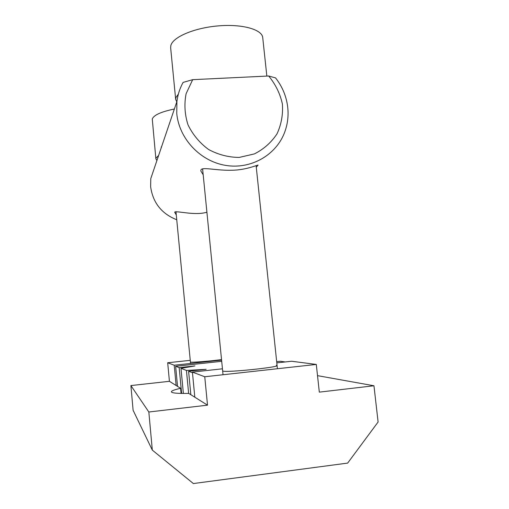 <?xml version="1.0" encoding="UTF-8"?>
<svg xmlns="http://www.w3.org/2000/svg" width="509" height="509" viewBox="0 0 509 509"><rect width="100%" height="100%" fill="white"/><g stroke="black" fill="none" stroke-linecap="round" stroke-linejoin="round"><path stroke-width="0.76" d="M204.752 376.762L207.519 405.164L148.838 412.004L152.318 450.115L193.363 483.55L347.66 463.095L378.104 421.999L373.956 385.765L319.315 392.134L316.293 364.431L204.752 376.762L192.408 372.092L194.82 397.211L207.519 405.164M316.293 364.431L291.644 361.25L276.801 362.872M222.452 368.809L192.408 372.092M221.587 360.137L174.218 365.22L176.133 385.51L169.421 381.305L130.896 385.567L148.838 412.004M194.82 397.211L188.756 393.412C177.393 393.584 171.59 393.05 171.361 391.809C171.425 390.848 174.504 389.678 180.6 388.303L176.133 385.51M180.6 388.303L181.083 393.419M317.514 375.648L373.956 385.765M174.218 365.22L167.684 362.752L169.421 381.305M190.251 360.34L167.684 362.752M130.896 385.567L133.11 410.292L152.318 450.115M276.368 365.233L277.081 365.526C279.117 367.288 226.441 372.709 223.006 371.086L222.656 370.87M221.536 359.615C209.683 361.18 191.6 362.605 190.551 362.071L190.404 361.982M221.708 361.314L175.637 366.276L177.539 386.388M183.374 393.451L180.988 368.331L186.434 370.425L206.145 369.343L188.591 371.252L190.837 394.717M188.635 393.419L186.434 370.425M175.637 366.276L179.181 367.638L181.624 393.432M188.591 371.252L192.466 372.747M179.181 367.638L194.966 365.933L180.988 368.331M285.237 361.95L280.236 361.263L276.673 361.651M178.36 94.12L175.885 97.607L175.669 99.389L176.782 101.895M175.669 99.389L170.655 47.782L170.833 45.613C172.64 37.214 193.91 27.938 218.062 25.908C242.227 23.789 262.186 29.497 262.733 37.653L266.843 76.089M158.623 155.474L155.964 158.127L155.875 158.865L156.925 160.481M155.875 158.865L152.274 119.023C153.75 115.098 161.111 111.764 174.371 109.021M192.669 79.671L186.116 93.681C184.073 104.09 184.71 114.487 188.012 124.858C192.816 134.7 199.655 142.902 208.525 149.461C218.208 154.685 228.426 157.338 239.185 157.427L254.411 153.903C263.757 149.169 271.291 142.482 277.011 133.848C281.343 124.431 283.138 114.468 282.38 103.963C280.109 93.618 275.534 84.297 268.669 76L192.669 79.671L183.1 82.407C179.836 88.337 177.768 94.712 176.909 101.526L176.757 113.532C179.123 138.862 200.374 161.321 225.665 165.393C250.943 169.605 276.209 155.105 284.69 132.187C287.63 124.234 288.648 115.976 287.744 107.405C286.484 96.538 282.419 86.702 275.554 77.902L268.669 76M172.901 113.354L172.532 114.436M203.193 174.784L200.788 170.897L201.01 169.796C202.588 166.793 217.197 170.769 232.059 170.235C246.407 170.089 258.496 164.477 258.082 165.107L256.275 167.156M176.744 219.754C161.595 213.735 152.891 202.735 150.645 186.771L150.772 178.64L176.909 101.526M176.286 214.97L174.644 212.132C176.782 210.478 194.661 215.899 206.908 212.221M161.728 146.312L161.194 147.247M256.11 165.61L277.418 368.726M202.601 168.835L223.037 374.739M175.968 211.649L190.551 363.471"/></g></svg>

